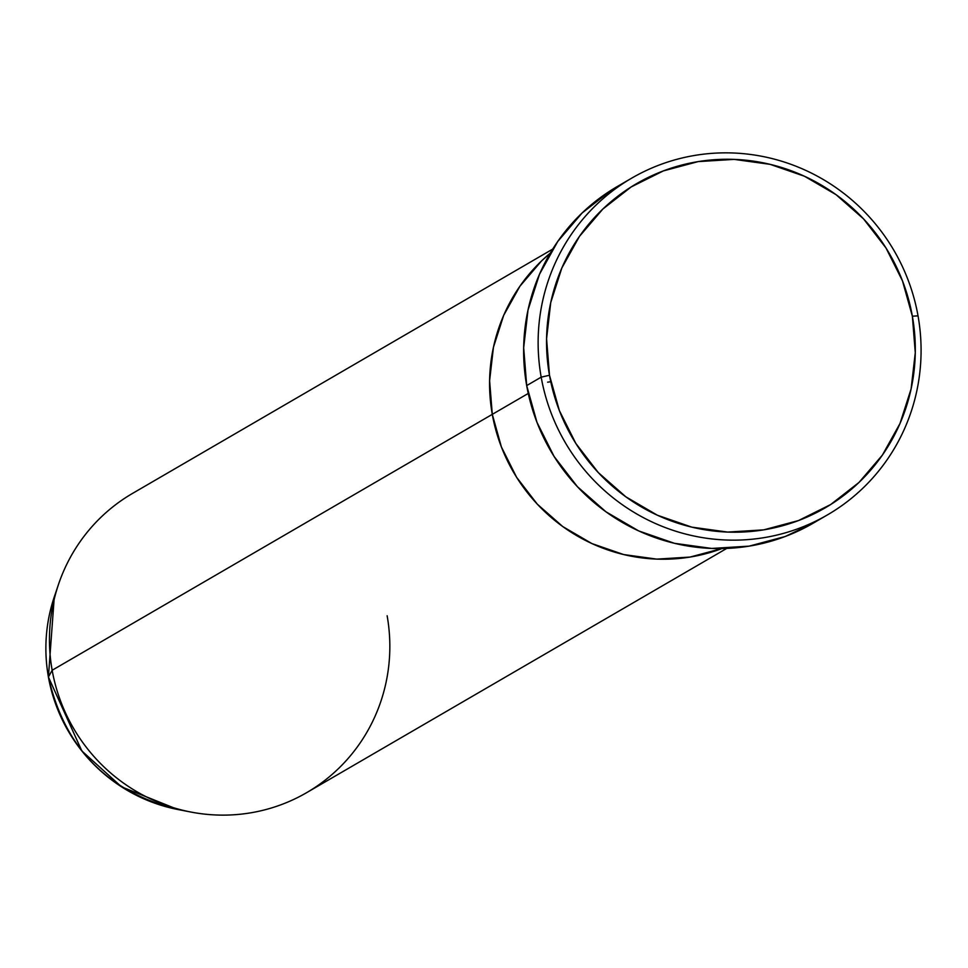 <?xml version="1.0" encoding="UTF-8"?>
<svg xmlns="http://www.w3.org/2000/svg" width="968" height="968" viewBox="0 0 968 968"><rect width="100%" height="100%" fill="white"/><g stroke="black" fill="none" stroke-linecap="round" stroke-linejoin="round"><path stroke-width="1.45" d="M541.185 377.157L549.485 375.257A187.538 183.303 -120.2 0 1 698.134 161.608A187.538 183.303 -120.2 0 1 912.364 316.209L918.027 315.846A194.749 190.357 59.8 0 0 695.544 155.291A194.749 190.357 59.8 0 0 541.185 377.157A194.749 190.357 -120.2 0 1 631.717 178.136A194.749 190.357 -120.2 0 1 918.027 315.846A194.749 190.357 -120.2 0 1 827.495 514.867A194.749 190.357 -120.2 0 1 541.185 377.157L526.689 385.591L541.185 377.157A194.749 190.357 59.8 0 0 763.667 537.712A194.749 190.357 59.8 0 0 918.027 315.846L912.364 316.209L902.479 280.865L885.998 248.002L863.565 218.901L836.037 194.665L804.456 176.237L770.056 164.33L734.155 159.393L698.134 161.608L663.358 170.912L631.196 186.921L602.858 209.04L579.433 236.41L561.839 267.991L550.744 302.548L546.569 338.764L549.485 375.257L559.371 410.613L575.851 443.465L598.284 472.578L625.824 496.802L657.393 515.23L691.793 527.136L727.694 532.085L763.728 529.859L798.491 520.566L830.665 504.546L859.003 482.427L882.417 455.057L900.01 423.488L911.106 388.918L915.28 352.703L912.364 316.209A187.538 183.303 -120.2 0 1 763.728 529.859A187.538 183.303 -120.2 0 1 549.485 375.257L541.185 377.157M550.756 381.731L547.634 382.179L550.756 381.731M492.288 414.352L528.262 393.444L492.288 414.352L489.602 380.678L493.45 347.246L503.687 315.338L519.937 286.201L541.548 260.924L550.223 253.192A173.115 169.206 59.8 0 0 492.288 414.352A173.115 169.206 59.8 0 0 721.959 548.553A173.115 169.206 -120.2 0 1 492.288 414.352A173.115 169.206 -120.2 0 1 550.223 253.192L541.548 260.924L519.937 286.201L503.687 315.338L493.45 347.246L489.602 380.678L492.288 414.352L52.163 670.255A173.115 169.206 -120.2 0 1 58.443 584.563L54.281 596.905A161.813 158.159 59.8 0 0 48.412 677.007L54.281 596.905C45.605 623.005 43.645 649.71 48.4 677.043L48.424 677.068C64.662 748.01 107.835 792.175 177.894 809.514L121.557 786.851L81.857 750.962L48.412 677.007L52.163 670.255L492.288 414.352L501.412 446.986L492.288 414.352M631.717 178.136L617.221 186.57A194.749 190.357 59.8 0 0 526.689 385.591A194.749 190.357 59.8 0 0 812.999 523.289L827.495 514.867M722.14 548.481L690.039 557.072L656.788 559.117L623.646 554.555L591.896 543.568L562.747 526.556L537.325 504.195L516.622 477.321L501.412 446.986L516.622 477.321L537.325 504.195L562.747 526.556L591.896 543.568L623.646 554.555L656.788 559.117L690.039 557.072L722.14 548.481M813.435 523.035L785.278 536.478L749.171 546.134L711.758 548.445L674.478 543.314L638.747 530.948L605.968 511.806L577.376 486.65L554.071 456.424L536.962 422.302L526.689 385.591L523.676 347.694L528.008 310.087L539.527 274.186L557.798 241.407L582.119 212.984L611.546 190.006L617.717 186.279M552.716 249.103L132.628 493.353A173.115 169.206 59.8 0 0 52.163 670.255A173.115 169.206 59.8 0 0 306.65 792.659L726.738 548.42M387.127 615.757A173.115 169.206 -120.2 0 1 190.684 812.007A173.115 169.206 -120.2 0 1 52.163 670.255L48.412 677.007A161.813 158.159 59.8 0 0 177.894 809.514L190.684 812.007"/></g></svg>
